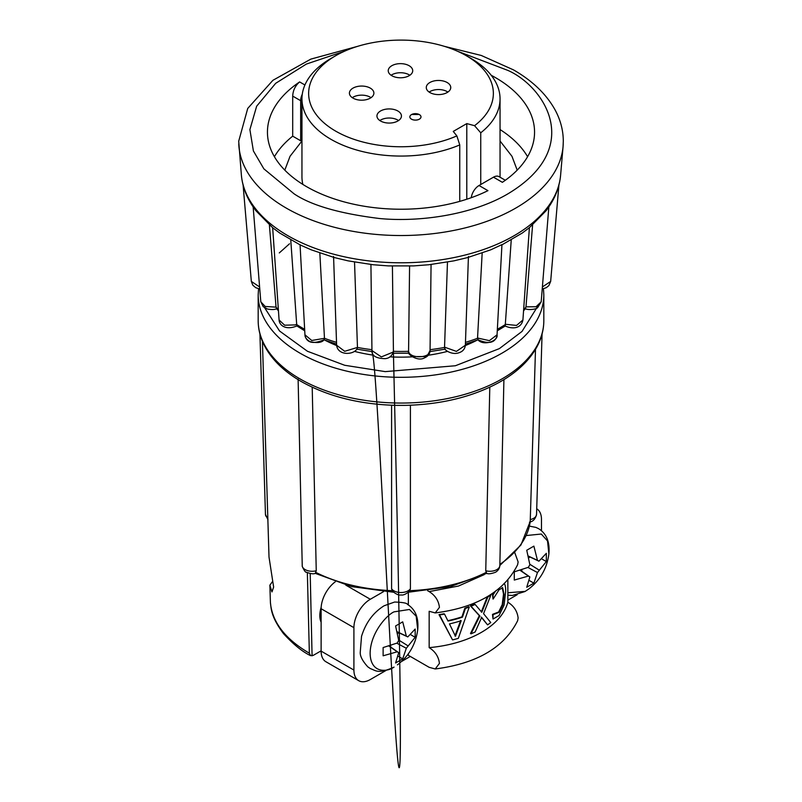 <?xml version="1.0" encoding="UTF-8"?>
<svg xmlns="http://www.w3.org/2000/svg" width="802" height="802" viewBox="0 0 802 802"><rect width="100%" height="100%" fill="white"/><g stroke="black" fill="none" stroke-linecap="round" stroke-linejoin="round"><path stroke-width="1.2" d="M307.356 572.708L309.351 653.189C285.281 639.124 272.299 622.302 270.414 602.733L269.873 585.199L271.948 591.926L273.632 587.064L269.011 557.059L262.424 341.291M502.513 380.469L498.674 382.684M502.172 380.679C518.022 371.266 529.561 360.078 536.779 347.126C541.44 338.574 543.796 329.732 543.826 320.599A142.826 82.456 180 0 1 501.992 378.905A142.826 82.456 180 0 1 300.008 378.905A142.826 82.456 180 0 1 258.174 320.599C258.204 329.692 260.53 338.484 265.161 347.005C272.359 360.008 283.918 371.226 299.828 380.679L302.725 382.343C329.261 396.82 360.579 404.499 396.679 405.371L405.321 405.371C441.431 404.499 472.749 396.82 499.275 382.343M303.316 382.674L302.725 382.343M306.805 572.397L307.356 572.688M312.209 387.206L316.249 570.763L315.236 573.34L351.647 586.623L393.421 592.207M410.413 405.231L410.413 588.778L409.591 591.114C405.992 594.192 403.125 595.455 401 594.924C398.875 595.455 396.008 594.192 392.409 591.114L391.587 588.778L391.587 405.231M279.728 233.031L272.66 227.738L255.828 210.645L253.151 206.896L260.8 301.773L263.246 306.675L267.307 308.981C271.808 309.843 274.966 309.712 276.78 308.6L276.038 307.136A140.119 80.902 0 0 0 278.364 309.672M272.66 227.738L279.086 319.988C279.307 325.341 285.723 330.484 296.78 326.003L296.7 324.559A140.119 80.902 0 0 0 301.923 327.747A140.119 80.902 0 0 0 304.64 329.271M302.845 184.41A99.047 57.183 180 0 1 301.953 176.761L301.953 98.887A99.047 57.183 180 0 1 330.965 58.446L335.687 55.719A92.37 53.333 180 0 1 466.313 55.719L471.035 58.446A99.047 57.183 180 0 1 500.047 98.887A99.047 57.183 180 0 1 480.739 132.801L480.739 184.53M394.043 611.856L409.471 609.46L416.178 616.227L417.722 629.7C418.834 617.861 415.426 609.43 407.476 604.407C407.125 603.104 402.845 602.312 394.624 602.031L384.108 605.771C373.221 612.588 365.692 622.793 361.532 636.377L360.228 652.497C360.078 656.297 362.594 661.069 367.777 666.813L370.394 668.627C375.817 670.412 377.602 674.392 393.752 667.274L394.043 667.084C387.045 672.236 370.454 673.53 370.123 653.279C370.454 632.648 387.045 614.783 394.043 611.856M526.292 535.536L541.29 534.032L547.525 540.949L548.879 553.981C549.992 542.132 546.583 533.701 538.633 528.688L535.906 527.395L529.43 526.122M548.879 553.981C546.934 568.538 540.167 580.257 528.578 589.139L525.2 591.365L507.856 592.778M269.873 585.199L272.259 581.881M298.113 379.196L302.254 566.443C304.219 570.663 305.592 572.578 306.384 572.207C310.775 573.821 313.742 574.202 315.286 573.34M321.121 622.212A23.188 13.383 -60 0 1 319.818 615.545A23.188 13.383 -60 0 1 321.181 607.204M477.21 340.108A113.142 65.323 180 0 1 465.36 345.552M447.486 351.386A113.142 65.323 180 0 1 426.073 355.527M415.787 356.589A113.142 65.323 180 0 1 389.862 356.83M373.752 355.226A113.142 65.323 180 0 1 354.514 351.386M336.639 345.552A113.142 65.323 180 0 1 324.79 340.108M484.207 574.633L458.473 586.041L429.16 591.595C435.195 595.375 438.624 600.628 439.436 607.365L435.235 612.928L429.16 611.284L429.16 647.635C435.195 651.414 438.624 656.668 439.436 663.404L435.235 668.968L429.16 667.324L408.348 655.304L408.348 653.81M435.235 612.928C476.799 607.555 504.268 591.465 517.641 564.668L518.122 561.931L514.774 552.668M435.235 668.968C476.799 663.585 504.268 647.505 517.641 620.708L518.122 617.971C517.33 611.234 513.902 605.981 507.856 602.202L507.856 580.257M429.16 647.635A94.045 54.295 0 0 0 507.856 602.202M279.086 319.988L284.64 325.201L295.196 324.92L296.68 324.269L290.765 239.988M471.265 197.693A11.128 6.426 -60 0 1 479.035 185.513L487.947 190.655A133.553 77.102 180 0 1 306.565 186.645A133.553 77.102 180 0 1 267.447 132.13A133.553 77.102 180 0 1 299.627 81.934C295.316 85.583 293.011 90.305 292.7 96.1L292.7 136.16A133.553 77.102 0 0 0 274.414 156.701M500.047 98.887L500.047 176.761A99.047 57.183 180 0 1 500.047 177.212M459.757 201.372L459.757 144.921A99.047 57.183 180 0 1 330.965 139.317A99.047 57.183 180 0 1 301.953 98.887M459.757 144.921L456.869 135.899A92.37 53.333 180 0 1 335.687 131.137A92.37 53.333 180 0 1 335.687 55.719M409.862 116.871A5.564 3.208 180 0 1 411.697 114.486A5.564 3.208 180 0 1 419.155 114.486A5.564 3.208 180 0 1 419.366 114.606A5.564 3.208 180 0 1 420.99 116.871A5.564 3.208 180 0 1 417.561 119.839A5.564 3.208 180 0 1 411.496 119.147A5.564 3.208 180 0 1 409.862 116.871A5.564 3.208 0 0 0 409.862 116.902A5.564 3.208 0 0 0 411.496 119.177A5.564 3.208 0 0 0 417.561 119.869A5.564 3.208 0 0 0 420.99 116.902A5.564 3.208 0 0 0 420.99 116.891M409.13 65.714A12.241 7.068 0 0 0 395.787 64.18A12.241 7.068 0 0 0 388.238 70.716A12.241 7.068 0 0 0 391.817 75.709A12.241 7.068 0 0 0 405.16 77.243A12.241 7.068 0 0 0 412.719 70.716A12.241 7.068 0 0 0 409.13 65.714M409.852 75.258A12.241 7.068 0 0 0 409.13 74.807A12.241 7.068 0 0 0 391.095 75.258M397.852 110.997A12.241 7.068 0 0 0 384.509 109.463A12.241 7.068 0 0 0 376.95 115.999A12.241 7.068 0 0 0 380.539 120.992A12.241 7.068 0 0 0 393.882 122.526A12.241 7.068 0 0 0 401.441 115.999A12.241 7.068 0 0 0 397.852 110.997M398.574 120.541A12.241 7.068 0 0 0 397.852 120.089A12.241 7.068 0 0 0 379.817 120.541M370.313 88.13A12.241 7.068 0 0 0 356.97 86.596A12.241 7.068 0 0 0 349.411 93.122A12.241 7.068 0 0 0 353 98.125A12.241 7.068 0 0 0 366.334 99.659A12.241 7.068 0 0 0 373.892 93.122A12.241 7.068 0 0 0 370.313 88.13M371.035 97.674A12.241 7.068 0 0 0 370.313 97.212A12.241 7.068 0 0 0 352.278 97.674M447.165 82.526A12.241 7.068 0 0 0 433.822 80.992A12.241 7.068 0 0 0 426.273 87.528A12.241 7.068 0 0 0 429.852 92.521A12.241 7.068 0 0 0 443.195 94.055A12.241 7.068 0 0 0 450.754 87.528A12.241 7.068 0 0 0 447.165 82.526M447.887 92.07A12.241 7.068 0 0 0 447.165 91.608A12.241 7.068 0 0 0 429.13 92.07M321.121 650.833L313.291 655.354L310.514 655.625C302.384 651.725 293.392 644.407 283.537 633.66C270.414 616.217 271.256 607.786 270.424 602.773L270.424 602.793M269.011 557.059L267.858 519.405M310.514 655.625L309.351 653.189M530.222 521.45L535.495 349.351M408.579 592.207L450.353 586.623L486.744 573.35L485.751 570.763L489.791 387.206M335.226 581.841A23.188 13.383 120 0 0 321.121 608.728L321.121 651.134A23.188 13.383 120 0 0 325.923 661.75L358.715 680.677A23.188 13.383 -60 0 1 353.913 670.071L353.913 627.665A23.188 13.383 -60 0 1 370.313 599.264L383.506 591.645M517.14 594.763L507.856 600.117M410.313 656.437L401.401 661.58M385.983 670.482L370.313 679.535A23.188 13.383 -60 0 1 358.715 680.677M536.718 508.799A23.188 13.383 -60 0 1 541.47 519.375L541.47 530.693M408.348 604.949L408.348 592.417M429.16 591.595L427.646 590.723M259.607 286.956L251.337 281.412L252.81 285.201L255.728 287.687L259.768 289.031M276.038 307.136L265.191 306.474L260.8 301.773M296.76 325.883L304.73 330.815M324.469 338.304L311.747 340.489L304.94 334.815L305.382 336.93C307.757 343.166 314.023 344.088 324.188 339.697L324.469 338.304A140.119 80.902 0 0 0 336.519 342.364M323.848 339.747L324.188 339.697C322.023 342.654 317.271 343.286 309.923 341.602C306.544 339.527 304.88 337.271 304.95 334.825L300.048 244.6M357.451 347.436L344.7 351.296L336.619 345.231C337.782 355.918 354.093 355.065 357.191 348.519L357.451 347.436A140.119 80.902 0 0 0 371.938 349.682M392.79 352.7L393.421 351.025L393.1 352.108L381.341 356.91L371.948 350.554L373.1 356.73C373.973 362.544 375.536 377.953 379.075 439.346C382.454 495.656 388.459 618.693 394.223 712.547C397 755.965 399.566 787.384 400.248 753.329C400.88 717.519 399.667 617.69 393.391 351.456M408.649 351.697L408.579 351.025C409.15 359.035 430.704 358.494 430.052 350.504L431.065 264.5M444.869 348.629L444.549 347.146L456.418 351.396L465.371 345.241L468.428 256.47M444.809 348.519C444.168 349.883 452.428 355.617 459.496 352.539C462.924 351.336 464.879 348.9 465.381 345.221L465.371 345.241M478.142 339.747L477.541 338.013L489.39 340.649L497.05 334.835L496.618 336.93C494.243 343.156 487.977 344.088 477.812 339.697C483.556 346.504 498.543 340.86 497.05 334.835L501.952 244.6L490.754 249.823L467.506 257.602L453.782 260.881L428.9 264.74L413.722 265.893L388.278 265.893L373.1 264.74L348.218 260.881L334.494 257.602L311.246 249.823L300.329 245.001M505.24 325.883L505.32 324.269L516.558 325.422L522.914 319.988C521.079 328.95 512.037 329.161 505.22 326.003L497.27 330.815M525.22 308.61L525.982 306.845L536.067 306.745L541.2 301.773L537.751 307.497C536.418 309.542 527.345 310.284 525.22 308.6M542.232 289.031L546.282 287.687L548.869 285.602L550.663 281.422L542.393 286.956M447.827 620.698A94.045 54.295 0 0 0 461.922 616.858L464.869 608.157A94.045 54.295 0 0 0 468.739 606.673L469.26 606.984A94.045 54.295 180 0 1 465.391 608.457L462.453 617.159L461.922 616.858M439.546 614.944L452.549 639.916L439.015 614.643A94.045 54.295 0 0 0 443.987 613.791L444.519 614.091A94.045 54.295 180 0 1 439.546 614.944L439.015 614.643M495.726 590.853L493.029 594.873L493.029 599.064L492.498 594.573L493.832 592.568M493.029 599.064A94.045 54.295 0 0 0 493.21 598.914L499.135 589.65L502.714 587.846L504.037 594.382L502.764 604.878L499.155 612.307L493.22 614.603A94.045 54.295 180 0 1 493.029 614.763L493.029 619.024L492.498 614.462A94.045 54.295 0 0 0 492.689 614.302L498.633 612.006L502.242 604.578L503.516 594.082L502.192 587.545M487.556 624.868A94.045 54.295 0 0 0 490.754 622.532L483.556 613.66L491.014 594.763A94.045 54.295 180 0 1 487.796 597.139L481.801 612.267L475.115 604.417A94.045 54.295 180 0 1 471.025 606.252L479.857 615.956L471.025 633.821A94.045 54.295 0 0 0 475.155 631.966L481.661 617.37L487.556 624.868L481.14 617.069M471.025 633.821L470.503 633.51L479.325 615.655L470.503 605.951A94.045 54.295 0 0 0 474.594 604.117L475.115 604.417M481.28 611.966L487.275 596.828A94.045 54.295 0 0 0 488.358 596.066M537.47 572.538L533.871 583.144L526.744 587.264L529.861 576.929L528.378 576.077L514.283 580.067L514.283 571.826L528.378 567.295L529.861 564.728L526.744 550.252L533.871 546.132L537.47 560.337L538.944 561.189L546.332 553.32L546.332 561.56L537.47 572.538L527.967 567.475M406.313 648.267L402.714 658.863L395.587 662.983L398.704 652.658L397.221 651.795L383.125 655.795L383.125 647.555L397.221 643.024L398.704 640.447L395.587 625.971L402.714 621.851L406.313 636.056L407.787 636.918L415.175 629.049L415.175 637.289L406.313 648.267L396.81 643.204M409.581 266.053L408.579 351.025M447.466 262.104L444.549 347.146M482.162 253.061L477.541 338.013M511.235 239.988L505.32 324.269M522.914 319.988L529.39 227.648L522.282 233.031L501.681 245.001M532.598 225.001L525.982 306.845M541.2 301.773L548.849 206.896L546.172 210.645L529.34 227.728M464.869 608.157L465.391 608.457M462.453 617.159A94.045 54.295 180 0 1 448.017 621.069L444.519 614.091M452.549 639.916A94.045 54.295 0 0 0 458.343 638.342L469.26 606.984M504.037 594.382L503.516 594.082M502.764 604.878L502.242 604.578M499.155 612.307L498.633 612.006M493.22 614.603L492.689 614.302M493.029 614.763L492.498 614.462M493.029 619.024L499.024 615.585L504.097 605.079L505.661 591.505C505.741 587.154 505.22 584.457 504.077 583.415M493.029 594.873L492.498 594.573M487.796 597.139L487.275 596.828M471.025 606.252L470.503 605.951M479.857 615.956L479.325 615.655M529.23 580.468L533.871 583.144M521.821 571.305L521.821 569.781M541.691 558.884L546.332 561.56M528.739 557.801L530.052 557.049M538.944 569.971L529.811 564.277M528.398 556.267L538.944 561.189M537.47 560.337L528.338 556.047M520.097 570.322L528.378 576.077M529.861 576.929L520.318 570.252M398.073 656.186L402.714 658.863M390.664 647.024L390.664 645.51M410.534 634.603L415.175 637.289M397.581 633.53L398.895 632.768M407.787 645.7L398.654 640.006M397.241 631.996L407.787 636.918M406.313 636.056L397.18 631.765M388.94 646.041L397.221 651.795M398.704 652.658L389.16 645.971M276.018 306.845L269.402 225.001M324.459 338.013L319.838 253.061M357.451 347.146L354.534 262.104M393.421 351.025L392.419 266.053M449.451 623.896A94.045 54.295 0 0 0 461.2 620.708L455.486 636.257L449.451 623.896M454.965 635.956L460.679 620.407M491.215 75.278A133.553 77.102 180 0 1 534.553 132.13A133.553 77.102 180 0 1 502.373 182.325L493.471 177.182A11.128 6.426 -60 0 1 499.034 176.63L505.32 180.26M479.035 185.513L493.471 177.182M527.586 156.701A133.553 77.102 0 0 0 500.047 129.553M302.274 94.265A11.128 6.426 120 0 0 300.67 100.701L300.67 140.761L301.953 140.019M292.7 136.16L300.67 140.761M471.035 58.446L466.313 55.719A92.37 53.333 180 0 1 474.553 125.683L480.739 132.801M456.869 135.899L453.25 131.418L466.794 123.598L474.553 125.683M466.794 199.227L466.794 123.598M265.452 514.272A10.205 5.885 -1.8 0 0 265.452 514.383A10.205 5.885 -1.8 0 0 267.838 518.012M316.249 570.763A10.205 6.035 178.7 0 1 305.151 569.61A10.205 6.035 178.7 0 1 302.204 565.911M537.952 305.933L522.032 331.416L499.365 348.619L455.376 365.752L385.261 371.627L344.72 365.281L307.437 351.266L279.557 331.005L264.65 307.757M279.276 252.941L289.512 243.788M543.826 320.599L543.826 294.855A142.826 82.456 180 0 1 501.992 353.161A142.826 82.456 180 0 1 300.008 353.161A142.826 82.456 180 0 1 258.174 294.855L258.545 288.78M486.714 573.34C488.258 574.202 491.225 573.821 495.616 572.207C498.273 570.463 499.676 568.217 499.836 565.46A10.205 6.035 -178.7 0 1 496.849 569.61A10.205 6.035 -178.7 0 1 485.751 570.763M410.413 588.778A10.205 6.095 180 0 1 401 592.538A10.205 6.095 180 0 1 391.587 588.778M563.235 143.849A162.275 93.684 180 0 1 563.074 146.475L560.618 175.077A159.819 92.27 180 0 1 458.493 256.61A159.819 92.27 180 0 1 287.988 235.758A159.819 92.27 180 0 1 241.382 175.077C242.394 186.285 246.334 196.911 253.181 206.966M444.198 46.285L481.26 55.458L513.46 69.864C532.548 80.852 546.453 94.255 555.174 110.074C560.548 120.049 563.255 130.425 563.295 141.212L563.074 146.475A162.275 93.684 180 0 1 459.376 229.262A162.275 93.684 180 0 1 286.254 208.089A162.275 93.684 180 0 1 238.926 146.475A162.275 93.684 180 0 1 238.765 143.849M457.19 51.107L507.897 70.416C543.455 85.984 585.55 147.317 507.897 193.843C472.027 215.036 418.985 222.314 379.617 218.525C339.767 213.623 311.256 205.392 294.103 193.843L263.868 168.851L253.392 150.946L249.893 129.613L256.65 106.215L275.688 83.308L306.344 64.08L344.81 51.107M310.204 573.54L312.078 655.836M499.857 564.387A129.563 74.797 0 0 0 530.252 521.17M409.882 590.673A129.563 74.797 0 0 0 486.112 572.438M315.888 572.438A129.563 74.797 0 0 0 392.118 590.673M530.272 519.586A10.205 5.885 1.8 0 0 536.548 514.383A10.205 5.885 1.8 0 0 536.548 514.272M345.812 585.119L370.313 599.264M353.913 670.071L321.121 651.134M353.913 627.665L321.121 608.728M393.401 351.326A140.119 80.902 0 0 0 408.589 351.326M430.062 349.682A140.119 80.902 0 0 0 444.549 347.436M465.481 342.364A140.119 80.902 0 0 0 477.531 338.304M497.36 329.271A140.119 80.902 0 0 0 505.3 324.559M523.636 309.672A140.119 80.902 0 0 0 525.962 307.136M299.627 81.934L304.92 84.982M292.7 96.1L300.67 100.701M259.928 333.963L265.452 514.383L267.958 519.756M279.718 233.031L300.319 245.001M357.812 46.285L310.855 59.107L272.911 80.31L247.728 108.43L238.705 141.212L241.382 175.077M284.8 170.134L290.063 156.25L301.953 141.002M528.578 589.139L524.909 591.555L512.358 595.465L507.856 595.184M270.414 602.763L269.873 585.119M258.174 320.599L258.174 294.855M543.455 288.78L543.826 294.855M530.242 521.31L520.929 545.019L499.836 565.5M529.45 522.132C533.039 521.591 535.405 519.004 536.548 514.383L542.072 333.963M499.836 565.46L503.907 379.627M278.434 310.775L276.379 308.489M336.579 344.138L324.058 339.827M372.038 351.577L356.8 349.151M371.948 350.554C371.607 355.757 376.028 358.454 385.201 358.654C389.411 358.243 392.138 355.867 393.381 351.517M409.09 353.211L392.91 353.211M408.619 351.517C406.454 353.943 417.752 361.832 424.288 357.963C428.057 356.369 429.982 353.903 430.052 350.554L426.885 356.559L415.757 356.579M445.2 349.151L429.962 351.577M477.942 339.827L465.421 344.138M525.611 308.489L523.566 310.775M417.722 629.7C415.777 644.267 409.01 655.986 397.421 664.858M251.337 281.412L243.026 184.199M336.619 345.241L333.572 256.47M371.948 350.544L370.935 264.5M550.663 281.412L558.974 184.199M560.618 175.077C559.606 186.275 555.666 196.911 548.819 206.966M517.2 170.134L511.957 156.29L500.047 141.002M411.697 114.486L419.155 114.486"/></g></svg>

